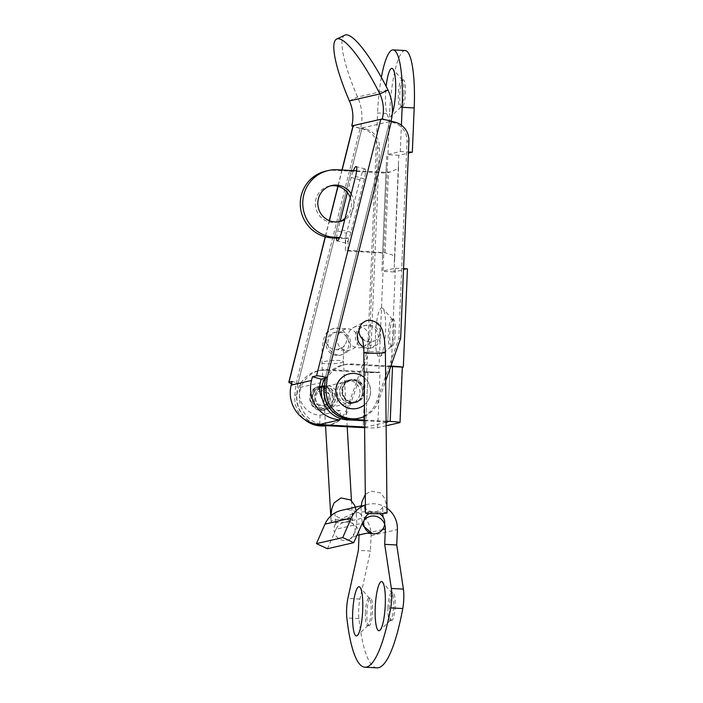 <?xml version="1.0" encoding="UTF-8"?>
<svg xmlns="http://www.w3.org/2000/svg" width="703" height="703" viewBox="0 0 703 703"><rect width="100%" height="100%" fill="white"/><g stroke="black" fill="none" stroke-linecap="round" stroke-linejoin="round"><path stroke-width="0.53" stroke-dasharray="3.52 2.64" d="M358.143 339.347A10.773 10.545 93.5 0 0 348.257 328.863A10.773 10.545 93.5 0 0 337.08 338.96A10.773 10.545 93.5 0 0 346.939 350.366A10.773 10.545 93.5 0 0 358.143 339.347M351.456 500.65L352.581 520.238L352.888 513.093C352.308 515.87 349.329 517.874 343.96 519.122A10.773 1.643 -3.3 0 1 352.581 520.238A10.773 1.643 -3.3 0 1 341.922 522.505A10.773 1.643 -3.3 0 1 331.069 521.477A10.773 1.643 -3.3 0 1 343.96 519.122A10.773 10.457 -123 0 1 350.366 538.841A10.773 10.457 -123 0 1 335.726 535.493A10.773 10.457 -123 0 1 343.96 519.122C338.538 518.146 335.463 516.292 334.742 513.55C335.349 513.752 335.639 524.86 335.041 525.15C335.067 524.253 336.271 522.786 338.644 520.765C347.396 515.018 356.658 511.977 366.439 511.635L376.096 512.373A10.773 10.536 -79.9 0 1 379.55 513.656M369.101 513.603A10.773 10.536 -79.9 0 1 376.096 512.373C380.455 513.981 382.845 515.782 383.249 517.786L383.082 517.1M365.481 513.058A10.773 0.773 179.4 0 1 374.031 512.215A10.773 0.773 179.4 0 1 387.019 512.839L386.369 504.596L384.699 498.365L380.622 492.988L370.947 491.037L365.288 494.499M363.442 346.658A10.773 10.492 62.2 0 0 368.961 336.86A10.773 10.492 62.2 0 0 353.407 327.598A10.773 10.492 62.2 0 0 349.083 341.895A10.773 10.492 62.2 0 0 363.214 346.772M391.712 620.608A13.849 2.786 93.1 0 1 391.553 620.617A13.849 2.786 93.1 0 1 389.471 607.436A13.849 2.786 93.1 0 1 393.03 592.963A13.849 2.786 93.1 0 1 395.095 606.54A13.849 2.786 93.1 0 1 391.712 620.608M369.163 625.784A13.849 2.786 93.1 0 1 368.996 625.802A13.849 2.786 93.1 0 1 366.922 612.621A13.849 2.786 93.1 0 1 370.481 598.139A13.849 2.786 93.1 0 1 372.537 611.724A13.849 2.786 93.1 0 1 369.163 625.784M377.01 667.85A134.15 26.978 93.1 0 1 358.908 618.622A15.387 3.093 93.1 0 1 359.927 599.088L370.437 551.029L358.389 550.387M341.482 510.36A24.623 24.078 77.1 0 1 371.079 535.651L370.437 551.029M386.975 508.199A24.623 24.078 77.1 0 0 367.792 504.323A24.623 24.078 77.1 0 0 365.402 505.009M363.987 520.413A12.311 12.039 77.1 0 0 362.291 523.208L335.981 529.245A12.311 12.039 77.1 0 1 344.242 522.364L370.543 516.318M359.048 534.588A12.311 12.039 77.1 0 0 344.242 522.364M327.44 548.727L335.981 529.245M365.419 612.533A13.849 2.786 -86.9 0 0 367.493 625.723A13.849 2.786 -86.9 0 0 368.082 625.45A13.849 2.786 -86.9 0 0 371.017 612.041A13.849 2.786 -86.9 0 0 369.532 598.385A13.849 2.786 -86.9 0 0 368.978 598.06A13.849 2.786 -86.9 0 0 365.419 612.533M387.968 607.357A13.849 2.786 -86.9 0 0 390.042 620.538A13.849 2.786 -86.9 0 0 390.631 620.274A13.849 2.786 -86.9 0 0 393.566 606.856A13.849 2.786 -86.9 0 0 392.081 593.2A13.849 2.786 -86.9 0 0 391.527 592.875A13.849 2.786 -86.9 0 0 387.968 607.357M330.849 392.81A10.773 10.536 77.1 0 0 311.587 400.692A10.773 10.536 77.1 0 0 327.361 407.564A10.773 10.536 77.1 0 0 330.849 392.81M357.194 408.408A17.724 17.338 77.1 0 0 369.233 384.594A17.724 17.338 77.1 0 0 349.259 373.855M364.382 404.84A17.724 17.338 77.1 0 0 364.101 377.379M315.559 387.784A12.311 12.039 77.1 0 0 324.61 410.332A12.311 12.039 77.1 0 0 333.002 393.768A12.311 12.039 77.1 0 0 315.559 387.784M326.5 404.462A7.39 7.223 77.1 0 0 321.078 390.938A7.39 7.223 77.1 0 0 316.042 400.877A7.39 7.223 77.1 0 0 326.5 404.462M324.997 404.814A7.39 7.223 77.1 0 0 319.575 391.281A7.39 7.223 77.1 0 0 314.188 400.095A7.39 7.223 77.1 0 0 324.997 404.814M344.848 35.15A75.713 15.448 64.5 0 0 357.537 97.049A46.161 45.15 -102.9 0 1 360.534 128.306L355.059 126.83A9.244 0.888 14.1 0 1 353.047 125.732M360.534 128.306L362.01 127.972L365.876 129.018A18.463 18.058 -102.9 0 1 379.471 147.815L371.202 345.059L349.268 407.468L347.387 407.898L369.321 345.489L371.202 345.059M291.578 383.645A9.244 0.888 -165.9 0 0 295.884 384.945L360.129 128.403L363.996 129.449A18.463 18.058 -102.9 0 1 377.59 148.245L369.321 345.489M360.129 128.403A9.244 0.888 14.1 0 1 355.059 126.83L352.915 126.25M385.552 119.826L391.026 121.303L389.559 121.645L325.34 378.188M357.493 418.575A27.698 27.092 77.1 0 0 376.826 401.141L398.768 338.732L407.037 141.488A18.463 18.058 77.1 0 0 393.434 122.691L389.576 121.645M336.588 238.124A10.773 1.995 105.1 0 1 337.783 230.962L340.208 221.252M347.396 192.569L351.175 177.472A10.773 1.995 105.1 0 1 353.381 170.618M325.322 378.179L389.559 121.645L362.001 127.972L297.764 384.515L300.893 383.794L299.97 387.476A22.162 21.67 77.1 0 0 320.067 415.253L319.68 424.471M346.544 233.326A10.773 1.995 105.1 0 0 345.929 243.22A10.773 1.995 105.1 0 0 350.929 232.315L364.321 178.834A10.773 1.995 105.1 0 0 364.936 168.931A10.773 1.995 105.1 0 0 359.936 179.836L346.544 233.326L337.783 230.962M313.881 423.584A27.698 27.092 77.1 0 1 296.745 394.884L297.764 384.515L362.01 127.972L297.764 384.515L295.884 384.945L294.865 395.314A27.698 27.092 77.1 0 0 304.584 419.498M300.893 383.794L292.132 381.43M322.326 399.049A22.162 21.67 77.1 0 0 340.366 410.596L340.041 418.399M320.067 415.253L340.366 410.596M388.03 90.046L357.537 97.049L349.373 100.933M359.066 330.243A11.696 11.441 -102.9 0 1 380.174 337.203A11.696 11.441 -102.9 0 1 363.609 346.992M353.662 379.479A11.696 11.441 -102.9 0 1 355.788 402.538A11.696 11.441 -102.9 0 1 342.027 393.706A11.696 11.441 -102.9 0 1 353.662 379.479M364.497 416.396A27.698 27.092 77.1 0 0 378.706 400.71L385.683 380.859M378.293 337.633A11.696 11.441 77.1 0 0 364.233 325.621A11.696 11.441 77.1 0 0 355.709 339.584A11.696 11.441 77.1 0 0 378.293 337.633M362.73 392.186A11.696 11.441 77.1 0 0 348.67 380.174A11.696 11.441 77.1 0 0 340.147 394.137A11.696 11.441 77.1 0 0 362.73 392.186M400.648 338.301L398.768 338.732M321.912 386.659A11.696 11.441 -102.9 0 1 324.47 409.735A11.696 11.441 -102.9 0 1 310.41 397.722A11.696 11.441 -102.9 0 1 321.605 386.659M336.922 355.454A11.696 11.441 -102.9 0 1 334.795 332.387A11.696 11.441 -102.9 0 1 348.556 341.227A11.696 11.441 -102.9 0 1 336.922 355.454M326.341 425.666A27.698 27.092 77.1 0 0 328.055 425.333A27.698 27.092 77.1 0 0 347.387 407.898M312.29 397.292A11.696 11.441 -102.9 0 1 334.874 395.341A11.696 11.441 -102.9 0 1 326.35 409.304A11.696 11.441 -102.9 0 1 312.29 397.292M327.853 342.739A11.696 11.441 -102.9 0 1 350.437 340.797A11.696 11.441 -102.9 0 1 341.913 354.751A11.696 11.441 -102.9 0 1 327.853 342.739M324.514 425.57A27.698 27.092 77.1 0 0 329.927 424.902A27.698 27.092 77.1 0 0 349.268 407.468M393.179 319.259A13.849 2.786 -86.9 0 0 389.796 333.319A13.849 2.786 -86.9 0 0 391.852 346.904A13.849 2.786 -86.9 0 0 395.411 332.422A13.849 2.786 -86.9 0 0 393.337 319.241A13.849 2.786 -86.9 0 0 393.179 319.259M403.214 79.79A13.849 2.786 -86.9 0 0 399.831 93.859A13.849 2.786 -86.9 0 0 401.896 107.436A13.849 2.786 -86.9 0 0 405.455 92.963A13.849 2.786 -86.9 0 0 403.373 79.773A13.849 2.786 -86.9 0 0 403.214 79.79M407.45 268.854L393.917 271.956L394.717 258.809L392.292 254.855L385.121 252.764L347.818 250.321L345.314 250.892L345.832 238.616L339.312 238.264M391.299 366.096L390.086 366.711A3.076 0.615 -86.9 0 0 390.033 366.738L402.072 367.379A3.076 0.615 -86.9 0 1 402.134 367.353L402.327 367.309M364.611 427.714A12.32 0.694 -177.6 0 0 377.713 427.705L386.14 425.772M320.673 424.243A27.698 27.092 -102.9 0 1 299.364 397.204A27.698 27.092 -102.9 0 1 320.287 370.279A27.698 27.092 -102.9 0 1 327.642 369.637L367.977 371.799A3.076 0.615 -86.9 0 0 367.968 371.799L380.033 372.449A3.076 0.615 -86.9 0 0 380.007 372.441A3.076 0.615 -86.9 0 0 379.971 372.449L366.729 372.08L377.59 112.946L389.638 113.596L378.776 372.722M405.139 50.537A60.326 12.127 -86.9 0 0 389.638 113.596M394.304 262.746L398.803 155.293L408.408 153.087M391.36 364.716L395.402 268.203L381.87 271.314L382.625 253.071M325.823 171.11A33.858 33.111 -102.9 0 1 334.813 170.328L385.973 173.07L386.764 154.651L400.297 151.54L401.395 125.213M381.36 77.392A60.326 12.127 -86.9 0 0 377.59 112.946M386.105 422.371L365.674 427.064L367.977 371.799A3.076 0.615 -86.9 0 0 367.933 371.799L366.729 372.08M392.3 113.394A24.623 4.947 93.1 0 1 390.314 117.076A24.623 4.947 93.1 0 1 385.578 94.114A24.623 4.947 93.1 0 1 386.149 86.364M375.543 333.582A24.623 4.947 93.1 0 1 382.854 308.424A24.623 4.947 93.1 0 1 385.499 332.695A24.623 4.947 93.1 0 1 380.279 356.544A24.623 4.947 93.1 0 1 375.543 333.582M364.541 420.051L386.096 421.202M364.541 420.754L386.096 421.914M365.674 427.064L364.611 427.002M391.29 366.439L401.633 366.992M395.402 268.203L403.566 268.643M393.917 271.956L381.87 271.314M398.803 155.293L386.764 154.651M400.297 151.54L408.452 151.98M387.704 421.993L390.033 366.738L349.69 364.576A27.698 27.092 77.1 0 0 342.335 365.209A27.698 27.092 77.1 0 0 324.979 378.258M390.886 366.07L352.203 364.005A27.698 27.092 77.1 0 0 344.839 364.637A27.698 27.092 77.1 0 0 324.663 384.963M399.761 422.644L402.072 367.379A12.32 0.694 -177.6 0 0 402.336 367.256M362.484 392.248A11.696 11.441 -102.9 0 1 339.892 394.19A11.696 11.441 -102.9 0 1 348.424 380.235A11.696 11.441 -102.9 0 1 362.484 392.248M359.98 392.819A11.696 11.441 77.1 0 0 345.92 380.806A11.696 11.441 77.1 0 0 337.387 394.77A11.696 11.441 77.1 0 0 359.98 392.819M312.545 397.239A11.696 11.441 -102.9 0 1 335.129 395.288A11.696 11.441 -102.9 0 1 326.596 409.243A11.696 11.441 -102.9 0 1 312.545 397.239M314.882 423.821A27.698 27.092 -102.9 0 1 296.903 396.035A27.698 27.092 -102.9 0 1 317.782 370.85A27.698 27.092 -102.9 0 1 325.137 370.217L365.463 372.379A12.32 0.694 -177.6 0 0 380.033 372.449L377.713 427.705M321.948 386.501A11.696 11.441 -102.9 0 1 337.633 394.708A11.696 11.441 -102.9 0 1 329.101 408.671A11.696 11.441 -102.9 0 1 319.601 387.871M393.908 332.343A13.849 2.786 93.1 0 1 390.938 346.561A13.849 2.786 93.1 0 1 390.35 346.825A13.849 2.786 93.1 0 1 388.276 333.644A13.849 2.786 93.1 0 1 391.835 319.162A13.849 2.786 93.1 0 1 392.388 319.487A13.849 2.786 93.1 0 1 393.908 332.343M403.944 92.875A13.849 2.786 93.1 0 1 400.974 107.093A13.849 2.786 93.1 0 1 400.385 107.357A13.849 2.786 93.1 0 1 398.311 94.176A13.849 2.786 93.1 0 1 401.87 79.694A13.849 2.786 93.1 0 1 402.424 80.019A13.849 2.786 93.1 0 1 403.944 92.875M398.416 164.511L398.513 168.193L390.903 171.883L384.4 172.279L386 172.63L382.617 253.335L381.052 252.096M347.818 250.321L348.337 238.036L339.628 237.57M348.337 238.036L345.832 238.616M356.632 170.794L384.4 172.279M351.201 193.852A18.463 18.058 -102.9 0 1 344.734 219.714M338.776 221.77A18.463 18.058 -102.9 0 1 315.339 203.132A18.463 18.058 -102.9 0 1 330.524 185.864M350.261 197.622A18.463 18.058 -102.9 0 1 345.085 218.29M382.634 252.895L345.314 250.892M346.755 338.644A10.773 10.545 93.5 0 0 336.878 328.16A10.773 10.545 93.5 0 0 325.691 338.257A10.773 10.545 93.5 0 0 335.551 349.663A10.773 10.545 93.5 0 0 346.755 338.644M343.222 361.86A10.773 1.643 -3.3 0 1 331.649 363.829A10.773 1.643 -3.3 0 1 321.921 362.748A10.773 1.643 -3.3 0 1 334.813 360.393A10.773 1.643 -3.3 0 1 343.433 361.509A10.773 1.643 -3.3 0 1 343.222 361.86M363.855 352.607A10.773 0.773 179.4 0 1 372.405 351.764A10.773 0.773 179.4 0 1 385.165 352.229A10.773 0.773 179.4 0 1 385.393 352.388M362.458 338.987A10.773 10.492 62.2 0 0 380.13 330.981A10.773 10.492 62.2 0 0 364.567 321.71L353.407 327.598M371.079 535.651L397.388 529.605M382.45 529.623L367.01 533.173M358.908 618.622L346.86 617.981M359.927 599.088L347.88 598.446M358.556 400.402A10.773 10.536 77.1 0 0 350.639 380.675A10.773 10.536 77.1 0 0 342.783 393.531A10.773 10.536 77.1 0 0 358.556 400.402M358.996 400.903A11.389 11.134 77.1 0 0 358.495 381.202A11.389 11.134 77.1 0 0 342.027 391.325A11.389 11.134 77.1 0 0 358.996 400.903M325.946 406.396A9.236 9.034 77.1 0 0 325.542 390.42A9.236 9.034 77.1 0 0 312.185 398.627A9.236 9.034 77.1 0 0 325.946 406.396M363.996 129.449L365.876 129.018M395.314 122.252L393.434 122.691M342.124 170.012L338.038 186.321M329.435 220.689L325.392 236.841M299.97 387.476L320.269 382.819M376.826 401.141L378.706 400.71M408.909 141.048L407.037 141.488M377.59 148.245L379.471 147.815M296.745 394.884L294.865 395.314M350.929 232.315L342.168 229.951M359.936 179.836L351.175 177.472M364.321 178.834L355.56 176.462M386.378 163.861L382.256 262.105M390.033 366.738L387.713 422.002L390.033 366.738M402.134 367.353L390.086 366.711M352.203 364.005L349.69 364.576M367.933 371.799L379.971 372.449M365.463 372.379L363.152 427.635M380.007 372.441L367.968 371.799L365.657 427.064M325.137 370.217L327.642 369.637M385.121 252.764L388.504 172.05M337.317 169.757L334.813 170.328M347.194 426.783L343.433 361.509C343.213 352.897 343.547 347.361 344.435 344.892C344.69 346.614 341.728 348.205 335.551 349.663L346.939 350.366M325.559 425.781L321.921 362.748L322.115 348.029L323.512 339.681C324.689 336.605 325.507 329.162 336.878 328.16L348.257 328.863M331.008 515.8L331.069 521.477L330.762 516.02M356.966 535.352L350.366 538.841L355.665 531.38L356.834 524.21L356.184 510.826M361.175 506.942L361.061 512.61L362.353 523.058M364.813 506.643C365.534 509.385 368.609 511.239 374.031 512.215C379.4 510.967 382.37 508.963 382.959 506.186L382.66 513.506M362.019 337.528C361.465 336.781 363.644 341.667 370.209 341.904L374.611 340.77L363.583 346.588M361.263 505.817L367.792 504.323M370.481 598.139L368.978 598.06M368.996 625.802L367.493 625.723M369.532 598.385L359.998 587.313M368.082 625.45L357.423 635.442M393.03 592.963L391.527 592.875M391.553 620.617L390.042 620.538M392.081 593.2L382.555 582.137M390.631 620.274L379.971 630.266M324.259 408.838L355.454 401.668C349.567 402.775 345.349 400.06 342.792 393.531C342.299 386.439 344.918 382.151 350.639 380.675L321.798 387.3M322.879 405.684L324.382 405.332M319.575 391.281L321.078 390.938M324.61 410.332C308.995 413.434 303.617 389.673 319.092 386.342M353.908 402.977L355.788 402.538M348.67 380.174L350.551 379.743M369.47 348.424L371.351 347.985M364.233 325.621L366.114 325.19M341.957 170.003L337.879 186.277M329.285 220.628L325.234 236.797M329.927 424.902L328.055 425.333M336.675 331.957L334.795 332.387M341.913 354.751L340.032 355.182M321.113 386.509L319.232 386.94M326.35 409.304L324.47 409.735M345.929 243.22L337.168 240.857M364.936 168.931L356.175 166.567M344.839 364.637L342.335 365.209M317.782 370.85L320.287 370.279M390.35 346.825L391.852 346.904M391.835 319.162L393.337 319.241M392.388 319.487L382.854 308.424M390.938 346.561L380.279 356.544M400.385 107.357L401.896 107.436M401.87 79.694L403.373 79.773M402.424 80.019L392.889 68.956M400.974 107.093L390.314 117.076M323.872 385.877L321.359 386.448M329.101 408.671L326.596 409.243M348.424 380.235L345.92 380.806M353.662 403.03L351.157 403.61M390.903 171.883L385.982 172.894M398.513 168.193L394.717 258.809M386.237 167.077L382.397 258.889M337.528 222.104L340.041 221.524M329.268 186.102L331.772 185.53"/><path stroke-width="1.05" d="M379.55 513.656A10.773 10.536 -79.9 0 1 372.326 533.586A10.773 10.536 -79.9 0 1 369.101 513.603M365.481 513.058L363.855 352.607A10.773 0.773 179.4 0 0 374.629 353.266A10.773 0.773 179.4 0 0 385.393 352.388L387.019 512.839A10.773 0.773 179.4 0 1 376.254 513.726A10.773 0.773 179.4 0 1 365.481 513.058L364.813 506.652M386.975 508.199A24.623 24.078 77.1 0 1 397.388 529.605L396.738 544.983L403.39 589.105A15.387 3.093 93.1 0 1 402.775 608.543A134.15 26.978 93.1 0 1 377.01 667.85L364.962 667.209A134.15 26.978 -86.9 0 0 390.736 607.902A15.387 3.093 -86.9 0 0 391.343 588.464L384.699 544.342L385.341 528.964A12.311 12.039 77.1 0 0 363.987 520.413M375.235 607.295A24.623 4.947 93.1 0 1 382.555 582.137A24.623 4.947 93.1 0 1 385.191 606.408A24.623 4.947 93.1 0 1 379.971 630.266A24.623 4.947 93.1 0 1 375.235 607.295M352.686 612.48A24.623 4.947 93.1 0 1 359.998 587.313A24.623 4.947 93.1 0 1 362.643 611.592A24.623 4.947 93.1 0 1 357.423 635.442A24.623 4.947 93.1 0 1 352.686 612.48M367.01 533.173L359.04 535.001L358.389 550.387L347.88 598.446A15.387 3.093 -86.9 0 0 346.86 617.981A134.15 26.978 -86.9 0 0 364.962 667.209M342.739 537.575L353.75 542.681L327.44 548.727L316.429 543.612L342.739 537.575L351.28 518.093A24.623 24.078 77.1 0 1 365.402 505.009M361.263 505.817L341.482 510.36A24.623 24.078 77.1 0 0 324.971 524.139L351.28 518.093M316.429 543.612L324.971 524.139M353.75 542.681L362.291 523.208M396.738 544.983L384.699 544.342M349.259 373.855A17.724 17.338 77.1 0 0 349.206 373.864A17.724 17.338 77.1 0 0 336.271 395.024A17.724 17.338 77.1 0 0 357.142 408.417A17.724 17.338 77.1 0 0 357.194 408.408M364.101 377.379A17.724 17.338 77.1 0 0 337.229 397.687A17.724 17.338 77.1 0 0 364.382 404.84M391.07 121.109A46.161 45.15 77.1 0 0 388.03 90.046L379.866 93.93A36.934 36.117 -102.9 0 1 382.265 118.939L380.798 119.282A9.244 0.888 14.1 0 1 385.552 119.826A9.244 0.888 14.1 0 1 391.448 121.215L327.22 377.757A9.244 0.888 -165.9 0 0 327.203 377.748L325.322 378.179L324.311 388.548A27.698 27.092 77.1 0 0 357.493 418.575L359.374 418.136A27.698 27.092 77.1 0 0 364.497 416.396M385.683 380.859L400.648 338.301L408.909 141.048A18.463 18.058 77.1 0 0 395.314 122.252L391.448 121.215M324.311 388.548L326.183 388.118L327.203 377.748A9.244 0.888 -165.9 0 0 316.561 375.815L312.431 376.764L311.508 380.455A31.389 30.704 77.1 0 0 339.98 419.805L319.68 424.471A31.389 30.704 -102.9 0 1 291.209 385.112L292.132 381.43L289.003 382.151A9.244 0.888 -165.9 0 0 288.81 382.274A9.244 0.888 -165.9 0 0 291.578 383.645M353.381 170.618A10.773 1.995 105.1 0 1 356.175 166.567A10.773 1.995 105.1 0 1 355.56 176.462L342.168 229.951A10.773 1.995 105.1 0 1 337.168 240.857A10.773 1.995 105.1 0 1 336.588 238.124M340.208 221.252L347.396 192.569M322.326 399.049A22.162 21.67 77.1 0 1 320.269 382.819L321.192 379.128L325.322 378.179M321.192 379.128L312.431 376.764M352.915 126.25L351.772 125.942L380.798 119.282L316.561 375.815M351.772 125.942A36.934 36.117 77.1 0 0 349.373 100.933L379.866 93.93A75.713 15.448 -115.5 0 0 336.684 39.034A75.713 15.448 -115.5 0 0 349.373 100.933M340.041 418.399L339.98 419.805M336.684 39.034L344.848 35.15A75.713 15.448 64.5 0 1 388.03 90.046M363.609 346.992A11.696 11.441 -102.9 0 1 359.066 330.243M326.183 388.118A27.698 27.092 77.1 0 0 359.374 418.136M304.584 419.498A27.698 27.092 77.1 0 0 326.341 425.666M313.881 423.584A27.698 27.092 77.1 0 0 324.514 425.57M341.957 170.003L353.047 125.732A9.244 0.888 14.1 0 1 353.24 125.609L342.124 170.012M382.265 118.939L385.552 119.826M402.327 367.309L403.329 367.08L407.45 268.854L403.566 268.643M386.14 425.772L399.761 422.644A12.32 0.694 -177.6 0 0 400.016 422.512A12.32 0.694 -177.6 0 0 390.209 421.422L392.529 366.158L390.886 366.07M408.408 153.087L412.336 152.191L414.19 107.954A60.326 12.127 -86.9 0 0 405.139 50.537L393.091 49.895A60.326 12.127 -86.9 0 0 381.36 77.392M401.395 125.213L402.151 107.304A60.326 12.127 -86.9 0 0 393.091 49.895M386.105 422.371L387.713 422.002L386.096 421.914M391.299 366.096L391.36 364.716M386.149 86.364A24.623 4.947 93.1 0 1 392.889 68.956A24.623 4.947 93.1 0 1 395.692 88.411A24.623 4.947 93.1 0 1 392.3 113.394M324.663 384.963A27.698 27.092 77.1 0 0 349.883 419.26L364.541 420.051M386.096 421.202L390.209 421.422M324.979 378.258A27.698 27.092 77.1 0 0 347.379 419.84L364.541 420.754M364.611 427.002L325.331 424.902A27.698 27.092 -102.9 0 1 320.673 424.243M364.611 427.714A12.32 0.694 -177.6 0 1 363.152 427.635L322.826 425.482A27.698 27.092 -102.9 0 1 314.882 423.821M401.633 366.992L403.329 367.08M408.452 151.98L412.336 152.191M400.016 422.512L402.336 367.256A12.32 0.694 -177.6 0 0 392.529 366.158M319.601 387.871A11.696 11.441 -102.9 0 1 321.948 386.501M339.628 237.57L334.487 237.298A33.858 33.111 -102.9 0 1 302.905 206.374A33.858 33.111 -102.9 0 1 328.327 170.53A33.858 33.111 -102.9 0 1 337.317 169.757L356.632 170.794M339.312 238.264L331.983 237.878A33.858 33.111 -102.9 0 1 300.401 206.946A33.858 33.111 -102.9 0 1 325.823 171.11L328.327 170.53M344.734 219.714A18.463 18.058 -102.9 0 1 318.301 207.57A18.463 18.058 -102.9 0 1 351.201 193.852M330.524 185.864A18.463 18.058 -102.9 0 1 350.261 197.622M345.085 218.29A18.463 18.058 -102.9 0 1 338.776 221.77M385.393 352.388L384.453 339.461L382.643 331.227C382.028 328.547 380.349 325.849 377.608 323.134C372.028 319.927 367.687 319.452 364.567 321.71A10.773 10.492 62.2 0 0 362.458 338.987M385.341 528.964L382.45 529.623M402.775 608.543L390.736 607.902M403.39 589.105L391.343 588.464M338.038 186.321L329.435 220.689M325.392 236.841L289.003 382.151M291.209 385.112L311.508 380.455M349.883 419.26L347.379 419.84M322.826 425.482L325.331 424.902M402.151 107.304L414.19 107.954M334.487 237.298L331.983 237.878M351.456 500.65L347.194 426.783M330.762 516.02L325.559 425.781M356.184 510.826L354.664 505.36L350.639 499.965L340.981 497.917L334.074 502.9L331.772 508.814L331.008 515.8M356.966 535.352L366.966 533.173L372.326 533.586L363.328 525.985L362.353 523.058M365.288 494.499L361.825 501.986L361.175 506.942M383.082 517.1L382.66 513.506M363.855 352.607C363.838 342.502 361.579 335.542 362.019 337.528M319.733 387.775L321.798 387.3M337.879 186.277L329.285 220.628M325.234 236.797L288.81 382.274"/></g></svg>
